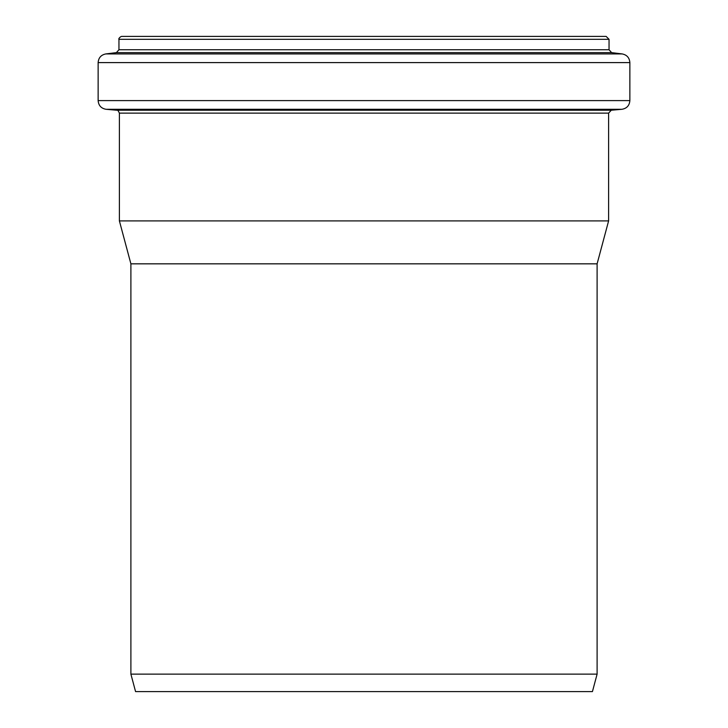 <?xml version="1.0" encoding="UTF-8"?>
<svg xmlns="http://www.w3.org/2000/svg" width="728" height="728" viewBox="0 0 728 728"><rect width="100%" height="100%" fill="white"/><g stroke="black" fill="none" stroke-linecap="round" stroke-linejoin="round"><path stroke-width="1.09" d="M592.428 691.6L135.572 691.6L130.894 674.128L597.106 674.128L592.428 691.6M130.894 674.128L130.894 263.836L597.106 263.836L597.106 674.128M601.765 36.4L126.235 36.4M629.866 100.6L629.866 62.599C629.483 57.785 626.926 54.891 622.194 53.927L611.602 52.625L609.045 49.741L609.045 39.312L606.133 36.4L121.867 36.4C120.475 36.273 118.109 39.057 118.955 39.312L118.955 49.741L116.398 52.625L105.806 53.927C101.074 54.891 98.517 57.785 98.134 62.599L98.134 100.6C98.553 105.551 101.21 108.454 106.106 109.3L621.894 109.3C626.79 108.454 629.447 105.551 629.866 100.6L98.134 100.6M597.106 263.836L608.608 220.903L608.608 113.131L611.265 110.228L621.894 109.3M608.608 220.903L119.392 220.903L119.392 113.131L608.608 113.131M609.045 39.312L118.955 39.312M609.045 49.741L118.955 49.741M611.602 52.625L116.398 52.625M622.194 53.927L105.806 53.927M629.866 62.599L98.134 62.599M611.265 110.228L116.735 110.228L106.106 109.3M116.735 110.228C117.299 109.537 118.182 110.501 119.392 113.131M130.894 263.836L119.392 220.903"/></g></svg>
